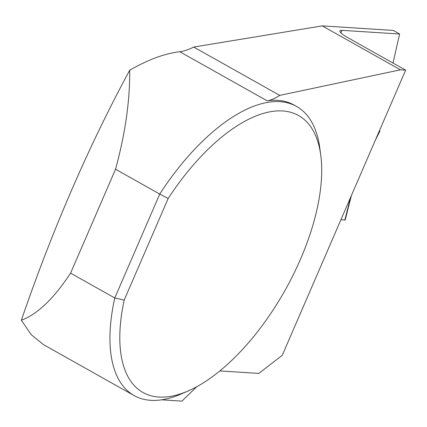 <?xml version="1.0" encoding="UTF-8"?>
<svg xmlns="http://www.w3.org/2000/svg" width="427" height="427" viewBox="0 0 427 427"><rect width="100%" height="100%" fill="white"/><g stroke="black" fill="none" stroke-linecap="round" stroke-linejoin="round"><path stroke-width="0.64" d="M351.442 195.427L345.192 219.964A2.071 0.4 -156.6 0 1 344.835 220.049L350.631 197.295M344.835 220.049L340.949 219.675L344.835 220.049L344.941 219.627M21.35 320.239C37.395 314.293 53.802 298.596 70.583 273.152L114.772 297.982A165.815 77.079 119.3 0 0 134.121 395.567L43.501 344.648L31.299 334.757L21.35 320.239C52.516 229.491 88.635 146.151 129.701 70.225C148.164 59.625 164.859 53.46 179.783 51.731C183.866 51.261 188.504 49.697 193.693 47.05L279.712 95.381L400.446 69.825L405.65 70.156L282.247 355.328L258.815 373.417L219.825 370.93M379.982 130.966A1528.884 1321.063 -86.3 0 0 375.114 140.723M193.693 47.05L322.236 25.882L393.192 30.408L399.619 34.016L392.995 63.047M405.65 70.156L346.42 36.871L342.684 34.496L340.372 32.473L339.764 31.048L340.895 30.376L342.192 30.354L399.619 34.016M296.578 106.451A165.815 77.079 119.3 0 0 159.741 194.066L168.169 198.47L124.188 300.101A158.817 73.823 119.3 0 0 188.328 390.87A158.817 73.823 119.3 0 0 320.757 155.193L319.764 147.801A165.815 77.079 119.3 0 0 296.578 106.451L294.182 105.101A165.815 77.079 119.3 0 0 267.083 100.788A51.816 24.088 119.3 0 0 279.712 95.381M124.188 300.101L114.772 297.982L159.741 194.066L115.552 169.236C125.276 133.496 129.989 100.494 129.701 70.225M134.121 395.567A165.815 77.079 119.3 0 0 181.496 393.865L188.328 390.87M400.446 69.825L322.236 25.882M161.619 399.821L181.971 401.118L196.794 386.691M115.552 169.236L70.583 273.152M320.757 155.193A158.817 73.823 119.3 0 0 168.169 198.47M342.192 30.354A1528.884 1321.063 -86.3 0 0 340.719 32.852M179.783 51.731L267.083 100.788"/></g></svg>
